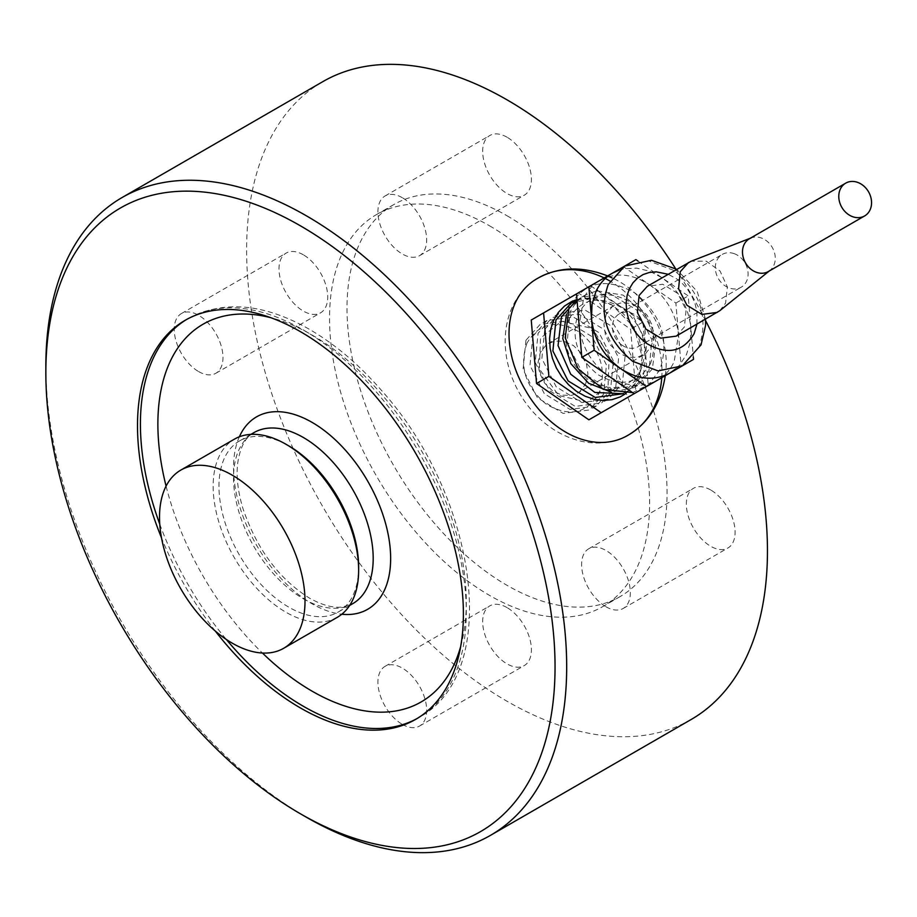 <?xml version="1.0" encoding="UTF-8"?>
<svg xmlns="http://www.w3.org/2000/svg" width="917" height="917" viewBox="0 0 917 917"><rect width="100%" height="100%" fill="white"/><g stroke="black" fill="none" stroke-linecap="round" stroke-linejoin="round"><path stroke-width="0.69" stroke-dasharray="4.58 3.44" d="M198.611 371.568A34.468 19.899 -120 0 0 215.839 373.276A34.468 19.899 -120 0 0 221.123 345.663A34.468 19.899 -120 0 0 198.611 315.288A34.468 19.899 -120 0 0 181.371 313.58A34.468 19.899 -120 0 0 176.087 341.193A34.468 19.899 -120 0 0 198.611 371.568M665.261 375.718C671.313 337.02 648.101 293.956 612.006 277.874M538.428 277.885L538.313 277.954A90.531 73.91 60 0 0 519.561 393.313A90.531 73.91 60 0 0 628.844 434.75A90.531 73.91 60 0 0 628.902 434.715M661.765 377.735A90.531 73.91 60 0 0 647.585 319.391A90.531 73.91 60 0 0 609.988 281.072M605.254 278.493A90.531 73.91 60 0 0 604.154 277.954M303.355 254.811A34.468 19.899 -120 0 0 286.127 253.103A34.468 19.899 -120 0 0 286.127 292.901A34.468 19.899 -120 0 0 320.595 312.8A34.468 19.899 -120 0 0 325.879 285.187A34.468 19.899 -120 0 0 303.355 254.811M402.288 197.694A34.468 19.899 -120 0 0 385.048 195.986A34.468 19.899 -120 0 0 379.776 223.599A34.468 19.899 -120 0 0 402.288 253.975A34.468 19.899 -120 0 0 419.516 255.683A34.468 19.899 -120 0 0 424.8 228.058A34.468 19.899 -120 0 0 402.288 197.694M507.032 137.218A34.468 19.899 -120 0 0 489.804 135.51A34.468 19.899 -120 0 0 489.804 175.307A34.468 19.899 -120 0 0 524.272 195.206A34.468 19.899 -120 0 0 529.556 167.582A34.468 19.899 -120 0 0 507.032 137.218M605.965 606.756A34.468 19.899 -120 0 0 623.193 608.464A34.468 19.899 -120 0 0 628.477 580.839A34.468 19.899 -120 0 0 605.965 550.475A34.468 19.899 -120 0 0 588.737 548.767A34.468 19.899 -120 0 0 583.453 576.38A34.468 19.899 -120 0 0 605.965 606.756M710.709 489.999A34.468 19.899 -120 0 0 693.481 488.291A34.468 19.899 -120 0 0 693.481 528.089A34.468 19.899 -120 0 0 727.949 547.988A34.468 19.899 -120 0 0 733.233 520.363A34.468 19.899 -120 0 0 710.709 489.999M402.288 724.35A34.468 19.899 -120 0 0 419.516 726.058A34.468 19.899 -120 0 0 424.8 698.433A34.468 19.899 -120 0 0 402.288 668.069A34.468 19.899 -120 0 0 385.048 666.361A34.468 19.899 -120 0 0 379.776 693.974A34.468 19.899 -120 0 0 402.288 724.35M507.032 607.593A34.468 19.899 -120 0 0 489.804 605.885A34.468 19.899 -120 0 0 489.804 645.683A34.468 19.899 -120 0 0 524.272 665.582A34.468 19.899 -120 0 0 529.556 637.957A34.468 19.899 -120 0 0 507.032 607.593M337.33 617.301A102.876 59.399 60 0 1 234.465 557.914A102.876 59.399 60 0 1 234.465 439.128M358.639 566.855A98.761 57.014 60 0 1 338.19 612.063A98.761 57.014 60 0 1 239.429 555.049A98.761 57.014 60 0 1 239.429 441.008A98.761 57.014 60 0 1 288.809 445.903M215.266 631.034A230.431 133.045 60 0 1 161.541 537.981M45.85 366.101A368.29 212.629 -120 0 0 306.255 817.162M675.542 268.566A368.29 212.629 60 0 1 705.586 320.595M691.177 719.49A368.29 212.629 60 0 1 322.887 506.86A368.29 212.629 60 0 1 322.899 81.602M507.032 215.759A226.316 130.672 60 0 1 654.887 415.195A226.316 130.672 60 0 1 620.19 596.543A226.316 130.672 60 0 1 393.874 465.882A226.316 130.672 60 0 1 393.874 204.548A226.316 130.672 60 0 1 507.032 215.759M489.575 225.834A226.316 130.672 60 0 1 637.43 425.27A226.316 130.672 60 0 1 602.733 606.618A226.316 130.672 60 0 1 376.417 475.957A226.316 130.672 60 0 1 376.417 214.624A226.316 130.672 60 0 1 489.575 225.834M544.732 329.398L558.889 313.591L585.241 310.152L610.917 325.81L625.279 354.088L622.414 383.306L608.269 399.113L581.905 402.552L556.241 386.882L541.878 358.604L544.732 329.398M615.754 387.146L618.62 357.939L604.246 329.662L578.581 313.992L552.229 317.431L538.073 333.238L535.207 362.456L549.581 390.734L575.246 406.391L601.598 402.953L615.754 387.146M608.097 385.163L609.209 354.398L589.872 327.908L561.41 321.225L540.503 338.247L539.391 369.012L558.728 395.502L587.189 402.185L608.097 385.163M618.895 270.206L623.904 268.807L636.604 268.119L649.626 271.18L662.063 277.771C678.912 290.219 688.518 306.851 690.868 327.667L690.363 341.732L686.501 354.535L679.554 365.195L675.84 368.829M637.968 261.047L688.22 295.927L693.298 356.896M634.128 393.68L657.649 380.108C641.9 388.361 625.337 386.836 607.971 375.523C591.11 363.086 581.516 346.454 579.166 325.638L583.533 298.77C587.293 290.712 592.795 284.557 600.039 280.327C615.788 272.062 632.34 273.587 649.717 284.9L623.56 266.744L531.252 320.033M623.56 266.744L635.905 259.614M657.649 380.108L681.171 366.525L678.523 334.797L674.155 361.665C670.396 369.723 664.894 375.867 657.649 380.108M693.504 359.395L681.171 366.525M676.161 336.149L684.414 326.933L686.088 309.889L677.709 293.394L662.739 284.259L647.356 286.264M719.742 310.737L725.565 303.172L727.399 286.998L720.028 270.985L706.216 261.173L691.166 261.23M649.717 284.9C666.567 297.349 676.173 313.981 678.523 334.797L675.875 303.057L649.717 284.9M632.592 392.614L648.651 384.647L659.759 369.975C669.742 340.597 661.604 315.001 635.321 293.222C606.561 276.808 584.496 281.427 569.125 307.08M750.244 238.26L751.149 237.916A18.925 15.451 -120 0 1 770.12 244.323A18.925 15.451 -120 0 1 773.765 265.471A18.925 15.451 -120 0 1 769.936 270.446L769.18 271.054M597.288 290.827L623.113 295.125L645.075 314.176L655.999 341.766L652.342 368.909L637.361 385.633L609.473 389.278L582.306 372.703L567.096 342.775L570.133 311.849L575.291 303.516M650.497 363.556C638.278 383.982 620.717 387.65 597.827 374.594C576.908 357.252 570.42 336.894 578.375 313.499C590.605 293.085 608.166 289.405 631.056 302.472C651.976 319.804 658.452 340.173 650.497 363.556M577.057 300.295L581.687 297.097L609.576 293.463L636.742 310.038L651.953 339.966L648.915 370.881L633.945 387.616L611.421 392.167M566.488 314.302L571.876 305.499M606.183 314.497L603.913 324.354L605.438 335.118L610.527 345.136L618.402 352.873L627.87 357.16L637.487 357.355L645.774 353.412L651.494 345.938L653.764 336.069L652.239 325.317L647.161 315.299L639.275 307.562L629.819 303.263L620.201 303.08L614.436 305.269L611.903 307.023L606.183 314.497M621.978 345.101A18.925 15.451 60 0 0 638.301 346.603A18.925 15.451 60 0 0 643.734 340.551A18.925 15.451 60 0 0 639.321 318.508A18.925 15.451 60 0 0 619.376 313.82A18.925 15.451 60 0 0 621.978 345.101M569.136 318.841C581.367 298.415 598.927 294.747 621.818 307.803C642.725 325.145 649.213 345.503 641.258 368.898C629.028 389.312 611.479 392.992 588.588 379.925C567.669 362.593 561.181 342.224 569.136 318.841M585.665 383.948L587.935 374.09L586.41 363.327L581.321 353.309L573.446 345.571L563.978 341.284L554.361 341.09L546.062 345.033L540.342 352.506L538.073 362.375L539.597 373.127L544.687 383.146L552.561 390.883L562.029 395.181L571.646 395.365L577.412 393.175L579.945 391.421L585.665 383.948M577.011 299.802L604.853 296.604L631.779 313.339L646.76 343.164L643.688 373.907L628.718 390.631L621.852 393.668M526.943 343.199C518.988 366.594 525.475 386.951 546.394 404.294C569.274 417.35 586.834 413.67 599.065 393.255C607.02 369.872 600.532 349.503 579.613 332.16C556.734 319.105 539.173 322.784 526.943 343.199M525.934 340.253L523.068 369.471L537.431 397.749L563.107 413.407L589.459 409.968L603.604 394.161L606.469 364.955L592.107 336.665L566.442 321.007L540.079 324.446L525.934 340.253M570.901 303.321L590.812 298.587L612.12 305.029L633.979 327.243L642.29 357.286L638.14 377.105L623.159 393.84M532.846 336.264L529.98 365.47L544.354 393.748L570.019 409.418L596.382 405.979L610.527 390.172L613.393 360.954L599.019 332.676L573.354 317.018L547.002 320.457L532.846 336.264M576.988 299.504L588.657 297.968L597.735 299.125L611.375 304.604L623.17 313.614L629.968 321.5L635.447 330.441L639.424 340.115L641.717 350.122L642.255 360.106L641.017 369.677L638.037 378.446L633.441 386.103L625.761 393.599M597.643 290.62L642.955 322.062L648.25 385.53L635.905 392.659L630.621 329.192L578.295 292.878M642.955 322.062L630.621 329.192M588.863 419.814L635.905 392.659M590.64 285.749L596.692 289.955M577.148 301.418L585.103 295.125L596.165 291.021M675.875 303.057L688.22 295.927M734.483 253.768A18.925 15.451 60 0 0 722.252 254.433A18.925 15.451 60 0 0 718.332 278.55A18.925 15.451 60 0 0 741.177 287.216A18.925 15.451 60 0 0 747.699 269.953A18.925 15.451 60 0 0 734.483 253.768M303.355 598.767A98.761 57.014 -120 0 0 352.736 603.661L342.694 606.951C333.547 608.269 322.497 605.335 309.533 598.159C278.883 578.902 256.668 548.962 242.89 508.35C237.973 491.856 236.208 477.069 237.595 463.968C239.864 447.622 245.32 437.168 253.975 432.606A98.761 57.014 -120 0 0 238.844 511.743A98.761 57.014 -120 0 0 303.355 598.767M460.666 646.554A218.086 125.916 -120 0 0 421.132 450.144A218.086 125.916 -120 0 0 270.802 317.695M166.08 486.125A218.086 125.916 -120 0 0 262.445 653.03M239.36 436.79A111.106 64.144 -120 0 0 312.089 603.81A111.106 64.144 -120 0 0 341.812 614.23M417.109 718.527A230.431 133.045 -120 0 0 418.576 717.702A230.431 133.045 -120 0 0 453.892 533.052A230.431 133.045 -120 0 0 303.355 329.982A230.431 133.045 -120 0 0 188.145 318.577A230.431 133.045 -120 0 0 186.69 319.425M159.776 524.18A230.431 133.045 -120 0 0 226.327 639.458M682.34 365.849L698.846 347.405C708.841 318.027 700.691 292.431 674.408 270.653L648.949 261.001L624.729 266.068M696.943 324.16L696.954 311.906L695.189 304.203L692.14 296.776L687.922 289.898L682.695 283.846L676.677 278.848L668.138 274.263M215.839 373.276L320.595 312.8M181.371 313.58L286.127 253.103M419.516 255.683L524.272 195.206M385.048 195.986L489.804 135.51M623.193 608.464L727.949 547.988M588.737 548.767L693.481 488.291M419.516 726.058L524.272 665.582M385.048 666.361L489.804 605.885M250.926 434.371L239.429 441.008M349.675 605.426L338.19 612.063M415.665 719.375L418.576 717.702C502.745 673.112 477.046 496.911 381.919 390.906C357.573 362.823 331.564 341.262 303.882 326.234C260.6 303.172 222.017 300.627 188.145 318.577L185.234 320.251M393.874 204.548L376.417 214.624M620.19 596.543L602.733 606.618M558.889 313.591L552.229 317.431M705.517 319.208L697.229 291.537L676.712 269.311M637.361 385.644L633.945 387.616M614.436 305.269L548.595 343.279M596.382 405.979L589.459 409.968M612.12 305.029L611.375 304.604M642.29 357.286L642.29 358.146M608.269 399.113L601.609 402.964M547.002 320.446L540.079 324.446M628.718 390.631L623.434 393.68M643.241 355.166L577.401 393.175M585.103 295.125L581.676 297.097M638.301 346.603L741.177 287.216M619.376 313.82L722.252 254.433"/><path stroke-width="1.38" d="M607.65 275.937C582.157 266.068 559.083 266.721 538.428 277.885C503.387 296.844 500.476 348.265 525.292 389.931C549.054 432.411 594.984 455.531 628.959 434.681C648.904 422.45 661.008 402.792 665.261 375.718M612.006 277.874L608.051 276.097M628.902 434.715A90.531 73.91 60 0 0 661.765 377.735M609.988 281.072A90.531 73.91 60 0 0 605.254 278.493M604.154 277.954A90.531 73.91 60 0 0 538.371 277.92M232.265 643.172A102.876 59.399 -120 0 0 283.708 648.273A102.876 59.399 -120 0 0 299.469 565.835A102.876 59.399 -120 0 0 232.265 475.178A102.876 59.399 -120 0 0 180.832 470.089A102.876 59.399 -120 0 0 165.06 552.527A102.876 59.399 -120 0 0 232.265 643.172M180.832 470.089L234.465 439.128A102.876 59.399 60 0 1 285.898 444.218L285.898 444.218A102.876 59.399 60 0 1 358.639 570.214A102.876 59.399 60 0 1 337.33 617.301L283.708 648.273M288.809 445.903L285.898 444.218L288.809 445.903A98.761 57.014 60 0 1 358.639 566.855L358.639 570.214M161.541 537.981A230.431 133.045 60 0 1 185.234 320.251A230.431 133.045 60 0 1 300.444 331.667A230.431 133.045 60 0 1 450.992 534.726A230.431 133.045 60 0 1 415.665 719.375A230.431 133.045 60 0 1 215.266 631.034M306.267 817.162L300.444 813.803A360.06 207.884 -120 0 0 555.049 666.808A360.06 207.884 -120 0 0 300.444 225.834A360.06 207.884 -120 0 0 45.85 372.829A360.06 207.884 -120 0 0 300.444 813.803L306.267 817.162A368.29 212.629 -120 0 0 306.267 817.162L306.267 817.162A368.29 212.629 -120 0 0 490.412 835.398A368.29 212.629 -120 0 0 546.864 540.285A368.29 212.629 -120 0 0 306.267 215.747A368.29 212.629 -120 0 0 122.121 197.51A368.29 212.629 -120 0 0 45.85 366.101L45.85 372.829M122.121 197.51L322.899 81.602A368.29 212.629 60 0 1 507.032 99.838A368.29 212.629 60 0 1 675.542 268.566M705.586 320.595A368.29 212.629 60 0 1 691.177 719.49L490.412 835.398M693.298 356.896L693.504 359.395L646.474 386.561L594.147 350.248L591.511 318.508L592.015 304.444L595.878 291.64C599.638 283.582 605.14 277.438 612.384 273.197L618.895 270.206M675.84 368.829L669.995 372.978C654.245 381.243 637.693 379.718 620.316 368.405C603.455 355.956 593.849 339.336 591.511 318.508L588.863 286.78L635.905 259.614L637.968 261.047M648.25 385.53L601.208 412.696L548.882 376.383L543.598 312.915L576.518 293.898L581.802 357.378L634.128 393.68L646.474 386.561M581.802 357.378L594.147 350.248M576.518 293.898L588.863 286.78M750.244 238.26L691.166 261.23L647.356 286.264L639.103 295.48L637.43 312.525L645.82 329.02L660.79 338.155L676.161 336.149L719.742 310.737L769.18 271.054M688.507 262.503L680.254 271.73L678.58 288.775L686.971 305.269L701.941 314.405L717.312 312.399M769.936 270.446A18.925 15.451 -120 0 1 768.343 271.535A18.925 15.451 -120 0 1 748.398 266.847A18.925 15.451 -120 0 1 743.985 244.805A18.925 15.451 -120 0 1 749.407 238.752A18.925 15.451 -120 0 1 751.149 237.916M611.421 392.167L588.622 383.283L570.855 363.671L562.774 338.476L566.488 314.302M571.876 305.499L577.057 300.295M621.852 393.668L594.892 392.442L570.706 374.216L558.052 345.571L561.479 316.846L577.011 299.802M623.434 393.68L595.271 397.474L568.104 380.899L552.894 350.97L555.931 320.056L570.901 303.321L576.461 300.123M625.761 393.599L620.156 396.923L611.983 399.663L603.191 400.477L594.113 399.319L585.115 396.224L576.518 391.341L568.678 384.819L561.88 376.944L556.39 368.004L552.424 358.329L550.131 348.322L549.592 338.339L550.83 328.767L553.811 319.999L558.407 312.342L564.436 306.106L571.681 301.521L576.988 299.504M543.598 312.915L531.252 320.033L536.537 383.501L588.863 419.814L601.208 412.696M536.537 383.501L548.882 376.383M596.692 289.955L597.643 290.62M575.291 303.516L577.148 301.418M596.165 291.021L597.288 290.827M569.125 307.08L565.204 337.811L578.134 368.794L603.489 389.404L632.592 392.614M857.934 182.494A18.925 15.451 60 0 0 845.703 183.159A18.925 15.451 60 0 0 841.783 207.276A18.925 15.451 60 0 0 864.628 215.942A18.925 15.451 60 0 0 871.15 198.68A18.925 15.451 60 0 0 857.934 182.494M349.675 605.426L352.736 603.661A98.761 57.014 -120 0 0 367.877 524.524A98.761 57.014 -120 0 0 303.355 437.501A98.761 57.014 -120 0 0 253.975 432.606L250.926 434.371M262.445 653.03A218.086 125.916 -120 0 0 312.089 691.166A218.086 125.916 -120 0 0 460.666 646.554M270.802 317.695A218.086 125.916 -120 0 0 166.08 486.125M341.812 614.23A111.106 64.144 -120 0 0 367.637 481.024A111.106 64.144 -120 0 0 239.36 436.79M226.327 639.458A230.431 133.045 -120 0 0 303.355 706.285A230.431 133.045 -120 0 0 417.109 718.527M186.69 319.425A230.431 133.045 -120 0 0 159.776 524.18M676.712 269.311L651.448 260.279L624.729 266.068L608.223 284.511C598.228 313.901 606.378 339.485 632.661 361.275L658.108 370.927L682.34 365.849L701.047 344.861L705.574 325.432L705.517 319.208M668.138 274.263L656.182 271.822L649.419 272.441L643.138 274.55L637.567 278.069L632.925 282.86L629.394 288.752L627.113 295.492L626.151 302.839L626.563 310.519L628.328 318.21L631.377 325.638L635.596 332.516L640.823 338.568L646.852 343.577C667.393 355.303 683.154 352.002 694.123 333.673L696.943 324.16M845.703 183.159L749.407 238.752M864.628 215.942L768.343 271.535"/></g></svg>
